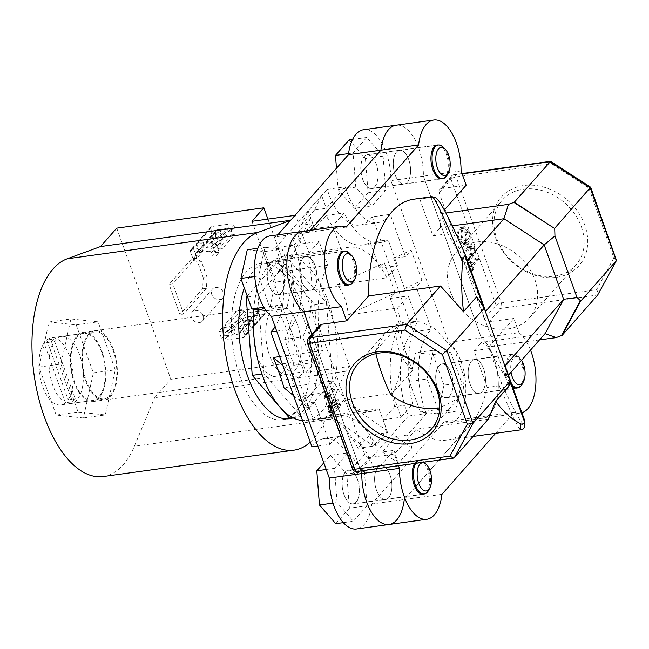 <?xml version="1.0" encoding="UTF-8"?>
<svg xmlns="http://www.w3.org/2000/svg" width="649" height="649" viewBox="0 0 649 649"><rect width="100%" height="100%" fill="white"/><g stroke="black" fill="none" stroke-linecap="round" stroke-linejoin="round"><path stroke-width="0.49" stroke-dasharray="3.25 2.43" d="M98.818 396.937A33.87 16.704 -97.9 0 1 92.726 400.506A33.87 16.704 -97.9 0 1 72.793 375.885A33.87 16.704 -97.9 0 1 77.345 336.961A33.87 16.704 -97.9 0 1 83.445 333.391A33.87 16.704 -97.9 0 1 103.369 358.013A33.87 16.704 -97.9 0 1 98.818 396.937M76.931 399.962A33.87 16.704 -97.9 0 1 70.83 403.532A33.87 16.704 -97.9 0 1 50.906 378.911A33.87 16.704 -97.9 0 1 55.457 339.987A33.87 16.704 -97.9 0 1 61.55 336.417A33.87 16.704 -97.9 0 1 81.474 361.039A33.87 16.704 -97.9 0 1 76.931 399.962M56.187 415.076L39.005 367.074L49.008 321.977L76.193 324.873L93.375 372.875L83.372 417.972L56.187 415.076L78.083 412.05L60.901 364.048L70.895 318.951L98.088 321.847L115.271 369.849L105.268 414.946L78.083 412.05M39.005 367.074L60.901 364.048M49.008 321.977L70.895 318.951M76.193 324.873L98.088 321.847M93.375 372.875L115.271 369.849M83.372 417.972L105.268 414.946M202.65 288.805L206.414 288.286L207.063 277.35L203.291 277.869L202.65 288.805L179.927 314.587L169.105 284.359L172.869 283.84L183.699 314.067L179.927 314.587M206.414 288.286L183.699 314.067M203.291 277.869L197.669 262.147L201.433 261.628L207.063 277.35M201.433 261.628L195.592 258.059L191.82 258.578L169.105 284.359M191.82 258.578L197.669 262.147M195.592 258.059L172.869 283.84M215.436 287.475A6.831 5.468 41.4 0 1 222.575 290.947A6.831 5.468 41.4 0 1 222.721 298.037A6.831 5.468 41.4 0 1 219.76 299.562A6.831 5.468 41.4 0 1 212.621 296.09A6.831 5.468 41.4 0 1 212.474 289.008A6.831 5.468 41.4 0 1 215.436 287.475M195.146 310.49A6.831 5.468 41.4 0 1 202.293 313.962A6.831 5.468 41.4 0 1 202.439 321.052A6.831 5.468 41.4 0 1 199.478 322.585A6.831 5.468 41.4 0 1 192.339 319.113A6.831 5.468 41.4 0 1 192.193 312.023A6.831 5.468 41.4 0 1 195.146 310.49M293.097 417.875A78.854 38.883 82.1 0 0 303.764 410.403A78.854 38.883 82.1 0 0 314.359 319.787A78.854 38.883 82.1 0 0 267.972 262.48A78.854 38.883 82.1 0 0 253.775 270.779A78.854 38.883 82.1 0 0 244.308 287.929M288.959 417.494A78.854 38.883 82.1 0 0 296.406 411.425A78.854 38.883 82.1 0 0 307.001 320.809A78.854 38.883 82.1 0 0 260.614 263.494A78.854 38.883 82.1 0 0 246.417 271.793A78.854 38.883 82.1 0 0 235.822 362.41A78.854 38.883 82.1 0 0 282.21 419.725A78.854 38.883 82.1 0 0 285.836 418.856M310.279 442.147A110.63 54.548 82.1 0 0 313.84 438.537A110.63 54.548 82.1 0 0 325.044 419.887L345.317 371.358L154.632 397.715L170.857 379.3L317.994 358.962L306.093 372.461L349.641 366.442L345.317 371.358M103.232 476.536A110.63 54.548 82.1 0 0 123.156 464.895A110.63 54.548 82.1 0 0 134.359 446.244L154.632 397.715M99.167 397.902A34.965 17.239 -97.9 0 1 92.872 401.585A34.965 17.239 -97.9 0 1 72.307 376.169A34.965 17.239 -97.9 0 1 77.004 335.995A34.965 17.239 -97.9 0 1 83.299 332.312A34.965 17.239 -97.9 0 1 103.864 357.729A34.965 17.239 -97.9 0 1 99.167 397.902M282.493 372.567A34.965 17.239 -97.9 0 1 276.198 376.242A34.965 17.239 -97.9 0 1 255.633 350.833A34.965 17.239 -97.9 0 1 260.33 310.652A34.965 17.239 -97.9 0 1 266.625 306.969A34.965 17.239 -97.9 0 1 287.191 332.385A34.965 17.239 -97.9 0 1 282.493 372.567M290.46 220.473L295.522 215.29L349.641 366.442M116.739 228.148L170.857 379.3M267.915 219.111L317.994 358.962M291.19 220.206L290.63 220.279M294.954 215.371L295.522 215.29M251.966 221.309L306.093 372.461M443.429 147.339A16.939 8.348 -97.9 0 1 447.364 154.194A16.939 8.348 -97.9 0 1 447.25 174.979M362.734 179.262A16.939 8.348 82.1 0 0 371.755 188.429A16.939 8.348 82.1 0 0 376.144 164.043A16.939 8.348 82.1 0 0 367.123 154.876A16.939 8.348 82.1 0 0 362.734 179.262M355.774 187.155L353.137 152.953L366.799 137.45L383.105 156.149L385.741 190.352L372.08 205.855L355.774 187.155L338.121 189.597L336.474 168.253M348.57 153.586L353.137 152.953M352.585 139.413L366.799 137.45M349.146 139.884L365.444 158.583L383.105 156.149M365.444 158.583L368.088 192.794L385.741 190.352M368.088 192.794L354.427 208.297L372.08 205.855M354.427 208.297L338.121 189.597M349.852 253.54A16.939 8.348 -97.9 0 1 353.681 281.179M281.236 292.845A16.939 8.348 82.1 0 0 283.508 273.383A16.939 8.348 82.1 0 0 273.545 261.076A16.939 8.348 82.1 0 0 270.495 262.853A16.939 8.348 82.1 0 0 268.224 282.315A16.939 8.348 82.1 0 0 278.186 294.63A16.939 8.348 82.1 0 0 281.236 292.845M286.801 308.397L269.497 306.547L258.562 276.003L264.93 247.31L282.226 249.151L293.161 279.695L286.801 308.397L269.148 310.839L266.017 310.498M263.94 307.318L269.497 306.547M254.708 276.539L258.562 276.003M257.84 248.283L264.93 247.31M247.269 249.743L264.573 251.593L282.226 249.151M264.573 251.593L275.509 282.137L293.161 279.695M275.509 282.137L269.148 310.839M415.774 463.337A16.939 8.348 -97.9 0 1 419.66 460.425A16.939 8.348 -97.9 0 1 424.195 462.177M424.754 462.729A16.939 8.348 -97.9 0 1 428.689 469.592A16.939 8.348 -97.9 0 1 428.575 490.376M357.477 479.433A16.939 8.348 82.1 0 0 348.448 470.265A16.939 8.348 82.1 0 0 344.059 494.66A16.939 8.348 82.1 0 0 353.088 503.819A16.939 8.348 82.1 0 0 357.477 479.433M364.43 471.539L367.066 505.741L353.405 521.252L337.107 502.553L334.462 468.343L348.132 452.84L364.43 471.539L346.777 473.981L349.413 508.183L367.066 505.741M343.297 522.648L353.405 521.252M349.413 508.183L335.752 523.686M333.01 503.113L337.107 502.553M326.22 469.487L334.462 468.343M323.835 462.81L330.471 455.282L348.132 452.84M330.471 455.282L346.777 473.981M521.577 360.26A14.205 7.001 82.1 0 0 520.238 358.54A14.205 7.001 82.1 0 0 513.408 358.102A14.205 7.001 82.1 0 0 511.055 372.202M511.647 384.103A16.939 8.348 -97.9 0 1 510.187 356.009A16.939 8.348 -97.9 0 1 513.237 354.224A16.939 8.348 -97.9 0 1 518.332 356.536A16.939 8.348 -97.9 0 1 522.153 384.176M438.975 365.849A16.939 8.348 82.1 0 0 436.696 385.311A16.939 8.348 82.1 0 0 446.658 397.626A16.939 8.348 82.1 0 0 449.708 395.841A16.939 8.348 82.1 0 0 451.988 376.379A16.939 8.348 82.1 0 0 442.026 364.073A16.939 8.348 82.1 0 0 438.975 365.849M433.41 350.306L450.706 352.147L461.642 382.691L455.282 411.393L437.978 409.543L427.042 379L433.41 350.306L415.749 352.74L433.053 354.589L450.706 352.147M433.053 354.589L443.989 385.133L461.642 382.691M443.989 385.133L437.621 413.827L455.282 411.393M437.621 413.827L420.325 411.985L437.978 409.543M420.325 411.985L409.389 381.442L427.042 379M409.389 381.442L415.749 352.74M215.379 237.712A4.575 1.558 -19.7 0 0 219.751 236.179A4.575 1.558 -19.7 0 0 221.496 234.111A4.575 1.558 -19.7 0 0 219.005 233.599A4.575 1.558 -19.7 0 0 214.632 235.125A4.575 1.558 -19.7 0 0 212.88 237.193A4.575 1.558 -19.7 0 0 215.379 237.712M217.618 229.73A4.575 1.558 160.3 0 1 220.108 230.241A4.575 1.558 160.3 0 1 218.364 232.31A4.575 1.558 160.3 0 1 213.992 233.843A4.575 1.558 160.3 0 1 211.493 233.324A4.575 1.558 160.3 0 1 213.245 231.255A4.575 1.558 160.3 0 1 217.618 229.73M215.444 237.145L202.95 251.325L199.178 251.844L211.679 237.664L215.444 237.145L215.784 231.677L212.004 232.196L210.698 228.57A2.052 1.639 41.4 0 1 210.933 226.972A2.052 1.639 41.4 0 1 211.817 226.509L231.474 223.791A2.052 1.639 41.4 0 1 233.891 225.365L235.189 228.992L231.409 229.519L231.101 234.979L218.599 249.159L217.391 245.776A2.052 1.639 -138.6 0 0 214.973 244.211L213.448 244.422A8.194 2.791 -19.7 0 0 212.791 246.206A8.194 2.791 -19.7 0 0 212.961 246.498L214.649 248.892L215.857 252.274L212.434 256.16L211.225 252.777L214.649 248.892M211.817 226.509L197.702 242.531A2.052 1.639 -138.6 0 0 196.809 242.994A2.052 1.639 -138.6 0 0 196.582 244.592L199.178 251.844M212.004 232.196L211.679 237.664M233.891 225.365L219.776 241.387L222.372 248.64L218.599 249.159M231.101 234.979L234.865 234.459L222.372 248.64M234.865 234.459L235.189 228.992M195.933 255.528L193.013 258.846L190.417 251.593L193.337 248.275L195.933 255.528A8.194 2.791 -19.7 0 0 200.2 254.44L198.992 251.058L199.478 249.167L200.833 248.169A8.194 2.791 -19.7 0 0 204.386 245.671L202.853 245.882A2.052 1.639 -138.6 0 0 201.961 246.344A2.052 1.639 -138.6 0 0 201.734 247.942L202.95 251.325M231.409 229.519A2.052 1.639 -138.6 0 0 229.097 228.188L216.969 229.86A2.052 1.639 -138.6 0 0 216.085 230.322A2.052 1.639 -138.6 0 0 215.784 231.677M219.776 241.387A2.052 1.639 -138.6 0 0 217.358 239.814L231.474 223.791M200.2 254.44L196.785 258.326L193.013 258.846M197.702 242.531L202.999 241.801A8.194 2.791 160.3 0 1 194.554 246.101L191.536 249.532L211.193 246.815L214.219 243.383A8.194 2.791 160.3 0 1 211.404 242.337A8.194 2.791 160.3 0 1 212.061 240.552L217.358 239.814M214.219 243.383L216.523 245.071L219.127 252.323L216.206 255.641L212.434 256.16M216.523 245.071L213.602 248.389L216.206 255.641M215.857 252.274A8.194 2.791 -19.7 0 0 219.127 252.323M212.961 246.498L208.808 251.204L196.688 252.883L200.833 248.169M198.992 251.058L195.568 254.935L196.785 258.326M213.602 248.389A2.052 1.639 -138.6 0 0 211.193 246.815M191.536 249.532A2.052 1.639 -138.6 0 0 190.644 249.995A2.052 1.639 -138.6 0 0 190.417 251.593M195.568 254.935A2.052 1.639 41.4 0 1 195.795 253.337A2.052 1.639 41.4 0 1 196.688 252.883M208.808 251.204A2.052 1.639 41.4 0 1 211.225 252.777M193.337 248.275L193.589 246.652L194.554 246.101M202.999 241.801L204.386 245.671M212.061 240.552L213.448 244.422M250.092 320.419A4.575 1.558 160.3 0 1 252.583 320.931A4.575 1.558 160.3 0 1 250.839 322.999A4.575 1.558 160.3 0 1 246.466 324.532A4.575 1.558 160.3 0 1 243.967 324.013A4.575 1.558 160.3 0 1 245.72 321.945A4.575 1.558 160.3 0 1 250.092 320.419M248.705 316.55A4.575 1.558 160.3 0 1 251.195 317.061A4.575 1.558 160.3 0 1 249.451 319.13A4.575 1.558 160.3 0 1 245.079 320.663A4.575 1.558 160.3 0 1 242.58 320.144A4.575 1.558 160.3 0 1 244.332 318.075A4.575 1.558 160.3 0 1 248.705 316.55M237.656 310.222L241.42 309.703L244.357 311.479L240.576 312.007L237.656 310.222L225.162 324.403L228.927 323.883L230.135 327.266A2.052 1.639 -138.6 0 0 232.553 328.832L234.086 328.621A8.194 2.791 160.3 0 1 230.533 331.128L227.393 330.382L226.185 326.999L222.761 330.876L218.997 331.396L221.593 338.656L224.513 335.338L221.917 328.086L218.997 331.396M241.42 309.703L228.927 323.883M225.162 324.403L227.758 331.655A2.052 1.639 -138.6 0 0 230.176 333.229L235.465 332.491A8.194 2.791 160.3 0 1 227.028 336.79L224.513 335.338M240.576 312.007L241.874 315.633A2.052 1.639 -138.6 0 0 244.292 317.207L263.948 314.489A2.052 1.639 -138.6 0 0 264.833 314.027A2.052 1.639 -138.6 0 0 265.06 312.429L263.762 308.802L259.981 309.322A2.052 1.639 41.4 0 1 259.681 310.676A2.052 1.639 41.4 0 1 258.797 311.139L246.669 312.81A2.052 1.639 41.4 0 1 244.357 311.479M259.981 309.322L257.077 307.537L260.841 307.018L248.348 321.198L250.944 328.451A2.052 1.639 -138.6 0 1 250.717 330.049A2.052 1.639 -138.6 0 1 249.833 330.511L263.948 314.489M260.841 307.018L263.762 308.802M257.077 307.537L244.584 321.717L248.348 321.198M227.028 336.79L224.002 340.222L243.659 337.504L247.488 333.708L247.699 332.134L245.103 324.881A8.194 2.791 160.3 0 1 241.834 324.833L243.051 328.216L242.661 329.449A8.194 2.791 160.3 0 1 242.491 329.157A8.194 2.791 160.3 0 1 243.148 327.372L244.681 327.161A2.052 1.639 -138.6 0 0 245.565 326.698A2.052 1.639 -138.6 0 0 245.793 325.1L244.584 321.717M226.185 326.999A8.194 2.791 160.3 0 1 221.917 328.086M246.685 334.073A8.194 2.791 160.3 0 1 243.878 333.026A8.194 2.791 160.3 0 1 244.535 331.241L249.833 330.511M245.103 324.881L242.182 328.191L238.418 328.71L239.627 332.101L243.051 328.216M247.699 332.134L244.778 335.452L242.182 328.191M241.834 324.833L238.418 328.71M238.508 334.154A2.052 1.639 -138.6 0 0 239.4 333.7L242.661 329.449L238.508 334.154L226.387 335.833L230.533 331.128M227.393 330.382L223.97 334.259L222.761 330.876M239.4 333.7A2.052 1.639 -138.6 0 0 239.627 332.101M223.97 334.259A2.052 1.639 -138.6 0 0 226.387 335.833M224.002 340.222A2.052 1.639 41.4 0 1 221.593 338.656M244.778 335.452A2.052 1.639 41.4 0 1 244.551 337.05A2.052 1.639 41.4 0 1 243.659 337.504M234.086 328.621L235.465 332.491M243.148 327.372L244.535 331.241M556.582 277.301A51.831 41.504 -138.6 0 0 584.822 225.235A51.831 41.504 -138.6 0 0 523.727 185.525A51.831 41.504 -138.6 0 0 495.487 237.591A51.831 41.504 -138.6 0 0 556.582 277.301M523.508 189.167A49.105 39.321 41.4 0 1 574.844 214.129A49.105 39.321 41.4 0 1 575.914 265.1A49.105 39.321 41.4 0 1 554.635 276.109A49.105 39.321 41.4 0 1 503.3 251.155A49.105 39.321 41.4 0 1 502.237 200.176A49.105 39.321 41.4 0 1 523.508 189.167M476.991 241.963A49.105 39.321 41.4 0 1 528.327 266.917A49.105 39.321 41.4 0 1 529.397 317.896A49.105 39.321 41.4 0 1 508.118 328.905A49.105 39.321 41.4 0 1 456.782 303.943A49.105 39.321 41.4 0 1 455.72 252.972A49.105 39.321 41.4 0 1 476.991 241.963M407.337 182.28A17.077 8.421 -97.9 0 1 404.262 184.073A17.077 8.421 -97.9 0 1 394.219 171.669A17.077 8.421 -97.9 0 1 396.515 152.044A17.077 8.421 -97.9 0 1 399.589 150.252A17.077 8.421 -97.9 0 1 409.633 162.656A17.077 8.421 -97.9 0 1 407.337 182.28A17.077 8.421 -97.9 0 1 404.262 184.073A17.077 8.421 -97.9 0 1 394.219 171.669A17.077 8.421 -97.9 0 1 396.515 152.044A17.077 8.421 -97.9 0 1 399.589 150.252A17.077 8.421 -97.9 0 1 409.633 162.656A17.077 8.421 -97.9 0 1 407.337 182.28M438.326 145.035A17.077 8.421 -97.9 0 1 447.534 158.494A17.077 8.421 -97.9 0 1 445.003 177.072A17.077 8.421 -97.9 0 1 442.967 178.589M313.767 288.472A17.077 8.421 -97.9 0 1 310.693 290.273A17.077 8.421 -97.9 0 1 300.649 277.861A17.077 8.421 -97.9 0 1 302.937 258.245A17.077 8.421 -97.9 0 1 306.012 256.444A17.077 8.421 -97.9 0 1 316.055 268.856A17.077 8.421 -97.9 0 1 313.767 288.472A17.077 8.421 -97.9 0 1 310.693 290.273A17.077 8.421 -97.9 0 1 300.649 277.861A17.077 8.421 -97.9 0 1 302.937 258.245A17.077 8.421 -97.9 0 1 306.012 256.444A17.077 8.421 -97.9 0 1 316.055 268.856A17.077 8.421 -97.9 0 1 313.767 288.472M344.749 251.228A17.077 8.421 -97.9 0 1 353.956 264.695A17.077 8.421 -97.9 0 1 351.433 283.272A17.077 8.421 -97.9 0 1 349.389 284.781M388.67 497.669A17.077 8.421 -97.9 0 1 385.595 499.47A17.077 8.421 -97.9 0 1 375.552 487.058A17.077 8.421 -97.9 0 1 377.84 467.442A17.077 8.421 -97.9 0 1 380.914 465.641A17.077 8.421 -97.9 0 1 390.958 478.053A17.077 8.421 -97.9 0 1 388.67 497.669A17.077 8.421 -97.9 0 1 385.595 499.47A17.077 8.421 -97.9 0 1 375.552 487.058A17.077 8.421 -97.9 0 1 377.84 467.442A17.077 8.421 -97.9 0 1 380.914 465.641A17.077 8.421 -97.9 0 1 390.958 478.053A17.077 8.421 -97.9 0 1 388.67 497.669M414.589 463.5A17.077 8.421 -97.9 0 1 415.506 462.234A17.077 8.421 -97.9 0 1 418.581 460.433A17.077 8.421 -97.9 0 1 428.624 472.845A17.077 8.421 -97.9 0 1 426.336 492.461A17.077 8.421 -97.9 0 1 424.292 493.978M482.239 391.469A17.077 8.421 -97.9 0 1 479.165 393.27A17.077 8.421 -97.9 0 1 469.122 380.858A17.077 8.421 -97.9 0 1 471.417 361.242A17.077 8.421 -97.9 0 1 474.492 359.441A17.077 8.421 -97.9 0 1 484.535 371.853A17.077 8.421 -97.9 0 1 482.239 391.469A17.077 8.421 -97.9 0 1 479.165 393.27A17.077 8.421 -97.9 0 1 469.122 380.858A17.077 8.421 -97.9 0 1 471.417 361.242A17.077 8.421 -97.9 0 1 474.492 359.441A17.077 8.421 -97.9 0 1 484.535 371.853A17.077 8.421 -97.9 0 1 482.239 391.469M512.507 386.504A17.077 8.421 -97.9 0 1 506.05 371.423A17.077 8.421 -97.9 0 1 509.084 356.033A17.077 8.421 -97.9 0 1 512.158 354.24A17.077 8.421 -97.9 0 1 522.202 366.644A17.077 8.421 -97.9 0 1 519.906 386.269A17.077 8.421 -97.9 0 1 517.87 387.778M390.925 394.957L412.375 370.62A49.105 39.321 41.4 0 1 396.758 327.007L375.309 351.344L384.622 333.659L394.941 325.271L407.264 321.101L420.933 321.945L433.962 327.818L454.787 350.225L464.238 377.548L463.264 389.311L458.308 398.575L439.706 407.84M432.08 196.688L431.715 197.377L419.781 199.032A121.558 59.935 82.1 0 0 413.616 199.235M419.781 199.032L432.948 235.814L440.249 227.531L441.069 213.675L444.297 210.016M495.674 433.321L514.276 412.212A42.339 20.873 82.1 0 0 520.295 413.089A42.339 20.873 82.1 0 0 521.901 412.74M530.509 350.119A42.339 20.873 82.1 0 0 518.981 332.694L481.315 337.894A42.339 20.873 -97.9 0 1 498.294 383.624A42.339 20.873 -97.9 0 1 482.629 418.297A42.339 20.873 -97.9 0 1 476.609 417.421L404.262 499.527A42.339 20.873 -97.9 0 1 389.051 524.497M539.497 339.922L488.786 346.931L513.886 318.448L518.981 332.694M488.786 346.931L481.38 342.404L545.063 333.602M488.226 419.246L416.309 429.184A121.558 59.935 82.1 0 0 446.901 440.063A121.558 59.935 82.1 0 0 487.253 387.477L474.078 350.695L481.38 342.404M416.309 429.184L394.341 454.113L398.502 465.722M302.556 231.417A42.339 20.873 -97.9 0 1 308.575 232.293L310.287 230.346L308.575 232.293L276.085 236.788L277.804 234.841M461.074 170.947L423.408 176.155A42.339 20.873 82.1 0 0 396.133 125.216A42.339 20.873 -97.9 0 1 423.408 176.155L481.315 337.894L448.832 342.388A42.339 20.873 -97.9 0 1 465.812 388.118A42.339 20.873 -97.9 0 1 450.138 422.791A42.339 20.873 -97.9 0 1 444.119 421.915L371.772 504.022A42.339 20.873 -97.9 0 1 356.569 528.984M360.836 470.931L311.942 334.373L360.836 470.931M462.12 173.891L453.237 175.116L441.336 188.624L466.169 185.192M441.336 188.624A4.097 3.277 -138.6 0 0 439.56 189.54A4.097 3.277 -138.6 0 0 439.105 192.737L450.998 179.238L496.12 305.233L484.219 318.74L439.105 192.737M484.219 318.74A4.097 3.277 -138.6 0 0 489.046 321.88L500.947 308.372L597.705 295.003C598.508 293.673 598.127 291.92 596.561 289.738L501.271 302.905L456.158 176.909L551.447 163.735L588.87 188.056C590.574 186.977 591.028 186.928 590.241 187.91M513.886 318.448L489.046 321.88M514.276 412.212L476.609 417.421A42.339 20.873 82.1 0 0 482.629 418.297A42.339 20.873 82.1 0 0 498.294 383.624A42.339 20.873 82.1 0 0 481.315 337.894L423.408 176.155L390.917 180.649L448.832 342.388M441.928 494.327L371.772 504.022M454.365 457.675L357.607 471.052L369.508 457.545L394.341 454.113M369.508 457.545A4.097 3.277 41.4 0 1 364.681 454.405L352.78 467.913L307.667 341.909L319.559 328.402L364.681 454.405M319.559 328.402A4.097 3.277 41.4 0 1 320.022 325.206M346.242 227.085L308.575 232.293M478.427 257.961L472.358 264.849L471.182 261.555L470.493 262.342L473.332 270.292L474.03 269.505L472.845 266.204L478.913 259.324L478.427 257.961L474.898 258.456L468.829 265.336L472.358 264.849M471.864 244.543L466.258 250.522L466.745 251.877L472.237 246.076L468.18 246.807L471.718 246.32C472.683 245.768 473.527 246.45 474.257 248.356L474.289 252.915L469.243 258.854L469.722 260.208L473.811 255.576C475.555 254.01 475.944 251.366 474.979 247.642C474.143 245.33 473.105 244.3 471.864 244.543L468.327 245.03L471.864 244.543M469.243 231.628L464.457 226.696L462.867 227.661C460.839 230.533 460.587 234.508 462.096 239.578L466.891 244.584L468.521 243.586C470.541 240.69 470.785 236.707 469.243 231.628L465.714 232.123L460.928 227.182L459.338 228.148C457.31 231.02 457.05 234.995 458.559 240.065L463.354 245.071L464.992 244.073C467.012 241.185 467.248 237.193 465.714 232.123M474.078 350.695L489.135 348.61L505.847 378.107L504.906 365.995M524.619 420.357C526.574 432.932 516.085 415.904 501.231 382.407C501.742 384.338 501.06 385.482 499.186 385.831L487.253 387.477M489.135 348.61L501.231 382.407M431.715 197.377C433.637 197.199 435.033 198.05 435.901 199.941L448.005 233.737L464.716 263.234L467.312 260.29M435.901 199.941C436.558 193.8 449.935 218.9 465.739 255.909M485.201 310.271L464.716 263.234M499.186 385.831L513.546 418.013L518.291 426.969L520.798 429.849M412.375 370.62L396.758 327.007M333.083 410.785L333.57 412.147L340.336 404.473L339.849 403.118L333.083 410.785L331.744 410.971M336.734 400.108L331.42 406.136L331.907 407.491L338.664 399.816L329.668 395.59L334.989 389.546L334.503 388.191L327.745 395.866L336.734 400.108L333.197 400.603L329.522 404.773M441.069 213.675L445.887 213.01M432.948 235.814L448.005 233.737M452.248 225.876L440.249 227.531M508.443 375.163L505.847 378.107M476.739 296.601L508.865 386.325M485.42 311.577L483.335 306.855M485.379 311.447L485.144 311.893M550.92 161.398L551.447 163.735M588.87 188.056L613.857 257.848L616.55 259.584M375.309 351.344A121.558 59.935 82.1 0 0 375.876 353.648M330.081 406.323L331.42 406.136M330.568 407.677L331.907 407.491M326.512 396.361L327.85 396.174M327.055 397.878L333.197 400.603M326.406 396.052L327.745 395.866M328.378 407.978L335.135 400.311L326.139 396.077L331.461 390.041L330.974 388.678L334.503 388.191M330.974 388.678L325.847 394.503M331.461 390.041L334.989 389.546M326.139 396.077L329.668 395.59M335.038 400.027L338.567 399.533M335.135 400.311L338.664 399.816M332.231 412.326L333.57 412.147M330.041 412.634L336.799 404.96L340.336 404.473M336.799 404.96L336.32 403.605L339.849 403.118M336.32 403.605L331.193 409.422M459.281 239.343C458.016 235.181 458.194 231.904 459.816 229.511L461.082 228.748L465 232.853C466.306 237.023 466.144 240.308 464.506 242.718L463.232 243.497L459.281 239.343L462.81 238.856C461.544 234.695 461.723 231.417 463.354 229.024L464.611 228.253L468.529 232.366C469.844 236.528 469.673 239.822 468.034 242.231L466.761 243.002L462.81 238.856M459.338 228.148L462.867 227.661M458.559 240.065L462.096 239.578M464.992 244.073L468.521 243.586M464.506 242.718L468.034 242.231M459.816 229.511L463.354 229.024M465 232.853L468.529 232.366M462.729 251.009L463.208 252.364L468.18 246.807C469.146 246.255 469.998 246.936 470.728 248.843L470.752 253.402L465.706 259.34L466.193 260.703L470.282 256.063C472.018 254.497 472.407 251.853 471.45 248.137C470.614 245.825 469.576 244.787 468.327 245.03L462.729 251.009L466.258 250.522M471.45 248.137L474.979 247.642M466.193 260.703L469.722 260.208M465.706 259.34L469.243 258.854M470.752 253.402L474.289 252.915M470.728 248.843L474.257 248.356M463.208 252.364L466.745 251.877M468.829 265.336L467.653 262.042L471.182 261.555M467.653 262.042L466.956 262.829L469.803 270.779L470.493 269.992L469.316 266.698L475.384 259.811L478.913 259.324M475.384 259.811L474.898 258.456M469.316 266.698L472.845 266.204M470.493 269.992L474.03 269.505M469.803 270.779L473.332 270.292M466.956 262.829L470.493 262.342M449.757 395.963A17.077 8.421 -97.9 0 1 446.682 397.756A17.077 8.421 -97.9 0 1 436.639 385.352A17.077 8.421 -97.9 0 1 438.927 365.728A17.077 8.421 -97.9 0 1 442.001 363.935A17.077 8.421 -97.9 0 1 452.045 376.339A17.077 8.421 -97.9 0 1 449.757 395.963M356.179 502.164A17.077 8.421 -97.9 0 1 353.105 503.957A17.077 8.421 -97.9 0 1 343.061 491.553A17.077 8.421 -97.9 0 1 345.357 471.928A17.077 8.421 -97.9 0 1 348.432 470.136A17.077 8.421 -97.9 0 1 358.475 482.54A17.077 8.421 -97.9 0 1 356.179 502.164M281.277 292.967A17.077 8.421 -97.9 0 1 278.202 294.76A17.077 8.421 -97.9 0 1 268.159 282.356A17.077 8.421 -97.9 0 1 270.455 262.731A17.077 8.421 -97.9 0 1 273.529 260.939A17.077 8.421 -97.9 0 1 283.572 273.351A17.077 8.421 -97.9 0 1 281.277 292.967M374.854 186.766A17.077 8.421 -97.9 0 1 371.78 188.567A17.077 8.421 -97.9 0 1 361.736 176.155A17.077 8.421 -97.9 0 1 364.032 156.539A17.077 8.421 -97.9 0 1 367.099 154.738A17.077 8.421 -97.9 0 1 377.142 167.15A17.077 8.421 -97.9 0 1 374.854 186.766M311.958 446.845A59.002 29.091 -97.9 0 1 324.24 438.562A59.002 29.091 -97.9 0 1 356.982 474.37L408.383 416.033A59.002 29.091 -97.9 0 1 413.372 331.744L372.234 216.831L390.244 214.34A59.002 29.091 -97.9 0 1 388.589 216.417A59.002 29.091 -97.9 0 1 377.961 222.623A59.002 29.091 -97.9 0 1 345.211 186.815L326.277 208.313L314.587 209.927L321.661 195.43L326.277 208.313M372.234 216.831A59.002 29.091 -97.9 0 1 370.579 218.908A59.002 29.091 -97.9 0 1 359.952 225.114A59.002 29.091 -97.9 0 1 327.201 189.305L275.801 247.642L293.81 245.152A59.002 29.091 -97.9 0 1 290.574 327.648A59.002 29.091 -97.9 0 1 288.821 329.441L303.983 371.78L292.293 373.402L298.224 378.318L303.983 371.78M275.801 247.642A59.002 29.091 -97.9 0 1 275.119 326.755M88.881 335.363A33.87 16.704 -97.9 0 1 94.981 331.801A33.87 16.704 -97.9 0 1 114.905 356.423A33.87 16.704 -97.9 0 1 110.354 395.346A33.87 16.704 -97.9 0 1 104.254 398.908A33.87 16.704 -97.9 0 1 84.329 374.286A33.87 16.704 -97.9 0 1 88.881 335.363M75.162 398.697A33.87 16.704 -97.9 0 1 73.864 400.384A33.87 16.704 -97.9 0 1 72.461 401.772L65.395 402.745A33.87 16.704 -97.9 0 1 60.706 404.927A33.87 16.704 -97.9 0 1 41.195 381.937A33.87 16.704 -97.9 0 1 44.035 343.07L51.093 342.096A33.87 16.704 -97.9 0 1 52.391 340.409A33.87 16.704 -97.9 0 1 53.802 339.029L46.736 340.003A33.87 16.704 -97.9 0 1 51.433 337.821A33.87 16.704 -97.9 0 1 70.936 360.812A33.87 16.704 -97.9 0 1 68.104 399.679L75.162 398.697L53.802 339.029M113.47 349.641A34.965 17.239 -97.9 0 1 104.408 399.987A34.965 17.239 -97.9 0 1 85.773 381.068A34.965 17.239 -97.9 0 1 94.835 330.714A34.965 17.239 -97.9 0 1 113.47 349.641M297.323 324.224A34.965 17.239 -97.9 0 1 288.261 374.578A34.965 17.239 -97.9 0 1 269.627 355.652A34.965 17.239 -97.9 0 1 278.689 305.306A34.965 17.239 -97.9 0 1 297.323 324.224M253.743 309.192A82.837 40.846 -97.9 0 1 268.986 264.97A82.837 40.846 -97.9 0 1 283.905 256.258A82.837 40.846 -97.9 0 1 332.629 316.461A82.837 40.846 -97.9 0 1 321.506 411.653A82.837 40.846 -97.9 0 1 306.588 420.374A82.837 40.846 -97.9 0 1 302.531 420.52M279.646 356.601L322.594 350.663A82.837 40.846 -97.9 0 1 327.648 265.254L278.194 272.093L285.82 262.65L291.717 256.744L341.171 249.914A82.837 40.846 -97.9 0 1 348.764 247.293A82.837 40.846 -97.9 0 1 386.796 277.804L337.342 284.635C343.792 293.389 347.402 303.464 348.164 314.87L397.618 308.032A82.837 40.846 -97.9 0 1 392.564 393.44L343.11 400.279L338.34 409.324L329.587 415.62L379.04 408.789A82.837 40.846 -97.9 0 1 371.447 411.409A82.837 40.846 -97.9 0 1 333.416 380.898L283.962 387.729M394.641 406.639A79.081 38.997 -97.9 0 1 399.516 324.257L390.268 298.426L395.103 292.934L384.281 262.707L379.438 268.199L370.19 242.361A79.081 38.997 -97.9 0 1 362.702 245.006A79.081 38.997 -97.9 0 1 326.187 215.46L314.627 228.578L310.757 217.764L297.234 233.113L301.112 243.919L289.551 257.036A79.081 38.997 -97.9 0 1 284.676 339.419L293.924 365.249L289.089 370.741L299.911 400.968L304.746 395.476L314.002 421.315A79.081 38.997 -97.9 0 1 321.49 418.67A79.081 38.997 -97.9 0 1 358.005 448.216L369.557 435.098L373.435 445.912L386.95 430.563L383.08 419.757L394.641 406.639L412.65 404.149L401.09 417.266L392.564 393.44M412.65 404.149A79.081 38.997 -97.9 0 1 417.526 321.774L408.278 295.936L397.618 308.032M383.08 419.757L401.09 417.266M369.557 435.098L387.567 432.607L379.04 408.789M387.567 432.607L376.014 445.725A79.081 38.997 -97.9 0 0 339.5 416.179A79.081 38.997 -97.9 0 0 332.004 418.824L322.756 392.986L333.416 380.898M304.746 395.476L322.756 392.986M314.002 421.315L332.004 418.824M293.924 365.249L311.934 362.759L322.594 350.663M311.934 362.759L302.685 336.928A79.081 38.997 -97.9 0 0 307.561 254.546L319.113 241.436L327.648 265.254M301.112 243.919L319.113 241.436M289.551 257.036L307.561 254.546M390.268 298.426L408.278 295.936M348.164 314.87L395.103 292.934M379.438 268.199L397.448 265.709L386.796 277.804M337.342 284.635L384.281 262.707M397.448 265.709L388.199 239.87A79.081 38.997 -97.9 0 1 380.712 242.515A79.081 38.997 -97.9 0 1 344.197 212.969L332.637 226.087L341.171 249.914M46.736 340.003L68.104 399.679M264.021 373.751L257.986 295.571L289.211 260.135L326.479 302.872L332.507 381.052L301.282 416.496L264.021 373.751L261.912 374.043M281.317 408.724L278.64 405.649M292.715 417.68L301.282 416.496M247.561 297.015L257.986 295.571M247.22 296.066L277.439 261.758L289.211 260.135M277.439 261.758L314.708 304.503L326.479 302.872M314.708 304.503L320.736 382.683L332.507 381.052M320.736 382.683L289.511 418.118M65.395 402.745L44.035 343.07M72.461 401.772L51.093 342.096M370.19 242.361L388.199 239.87M393.708 258.302L411.158 250.149L405.398 256.679L393.708 258.302L404.538 288.529L416.228 286.915L431.382 329.254L413.372 331.744M405.398 256.679L390.244 214.34M408.383 416.033L426.393 413.543A59.002 29.091 -97.9 0 1 431.382 329.254M426.393 413.543L407.458 435.041L395.768 436.655L382.245 452.004L393.935 450.39L374.992 471.88L356.982 474.37M317.823 446.033L329.968 444.354A59.002 29.091 -97.9 0 1 342.25 436.071A59.002 29.091 -97.9 0 1 374.992 471.88M329.968 444.354L314.806 402.015L303.115 403.629L292.293 373.402M276.685 331.12L288.821 329.441M327.201 189.305L345.211 186.815M314.587 209.927L301.063 225.276L312.753 223.662L293.81 245.152M284.676 339.419L302.685 336.928M358.005 448.216L376.014 445.725M399.516 324.257L417.526 321.774M326.187 215.46L344.197 212.969M314.627 228.578L332.637 226.087M444.119 421.915L476.609 417.421L404.262 499.527M363.643 129.711A42.339 20.873 -97.9 0 1 390.917 180.649M270.065 235.912A42.339 20.873 -97.9 0 1 276.085 236.788M404.538 288.529L421.988 280.376L416.228 286.915M411.158 250.149L421.988 280.376M395.768 436.655L412.066 447.915L398.543 463.264L393.935 450.39M412.066 447.915L407.458 435.041M301.063 225.276L308.145 210.779L321.661 195.43M308.145 210.779L312.753 223.662M303.115 403.629L309.046 408.554L298.224 378.318M309.046 408.554L314.806 402.015M382.245 452.004L398.543 463.264M278.194 272.093L297.234 233.113M291.717 256.744L310.757 217.764M293.681 395.793L299.911 400.968M282.859 365.565L289.089 370.741M343.11 400.279L386.95 430.563M329.587 415.62L373.435 445.912M325.044 419.887L134.359 446.244M196.582 244.592L210.698 228.57M217.391 245.776L231.401 229.876M215.744 232.042L201.734 247.942M229.097 228.188L214.973 244.211M202.853 245.882L216.969 229.86M227.758 331.655L241.874 315.633M265.06 312.429L250.944 328.451M245.793 325.1L259.803 309.2M244.146 311.366L230.135 327.266M258.797 311.139L244.681 327.161M232.553 328.832L246.669 312.81M244.292 317.207L230.176 333.229M613.857 257.848L596.561 289.738M510.122 381.644L504.63 366.312M352.456 468.805A4.097 1.395 -19.7 0 1 352.78 467.913A4.097 3.277 -138.6 0 0 357.607 471.052A4.097 2.02 -97.9 0 1 356.869 471.482M308.121 338.713A4.097 3.277 41.4 0 0 307.667 341.909A4.097 1.395 -19.7 0 0 307.334 342.802M453.237 175.116A4.097 2.02 -97.9 0 1 453.967 174.686A4.097 2.02 -97.9 0 1 456.158 176.909A4.097 1.395 160.3 0 0 450.998 179.238A4.097 3.277 41.4 0 1 451.461 176.041A4.097 3.277 41.4 0 1 453.237 175.116M501.271 302.905A4.097 2.02 -97.9 0 1 500.947 308.372A4.097 3.277 -138.6 0 1 496.12 305.233A4.097 1.395 160.3 0 1 501.271 302.905M466.809 246.377L470.338 245.89M470.282 256.063L473.811 255.576M469.762 254.749L473.291 254.254M467.264 247.772L470.793 247.285M70.83 403.532L92.726 400.506M61.55 336.417L83.445 333.391M202.439 321.052L222.721 298.037M282.21 419.725L289.568 418.702M276.198 376.242L92.872 401.585M266.625 306.969L83.299 332.312M260.614 263.494L267.972 262.48M192.193 312.023L212.474 289.008M440.858 178.881L371.755 188.429M436.225 145.327L367.123 154.876M342.648 251.52L273.545 261.076M347.288 285.073L278.186 294.63M419.66 460.425L348.448 470.265M422.191 494.27L353.088 503.819M515.76 388.07L446.658 397.626M513.237 354.224L442.026 364.073M520.238 358.54L518.332 356.536M220.108 230.241L221.496 234.111M201.961 246.344L216.085 230.322M210.933 226.972L196.809 242.994M195.795 253.337L199.478 249.167M193.589 246.652L190.644 249.995M211.493 233.324L212.88 237.193M211.404 242.337L212.791 246.206M251.195 317.061L252.583 320.931M245.565 326.698L259.681 310.676M264.833 314.027L250.717 330.049M247.488 333.708L244.551 337.05M242.58 320.144L243.967 324.013M242.491 329.157L243.878 333.026M529.397 317.896L575.914 265.1M441.928 178.864L371.78 188.567M348.359 285.065L278.202 294.76M423.262 494.262L353.105 503.957M516.831 388.061L446.682 397.756M458.308 398.575L431.496 429.005M473.064 436.452L446.901 440.063M384.622 333.659L357.81 364.081M512.158 354.24L442.001 363.935M418.581 460.433L348.432 470.136M343.678 251.244L273.529 260.939M437.256 145.043L367.099 154.738M455.72 252.972L502.237 200.176M462.015 173.575L453.967 174.686A4.097 4.097 0 0 0 451.461 176.041L439.56 189.54M464.457 226.696L460.928 227.182M466.891 244.584L463.354 245.071M466.761 243.002L463.232 243.497M464.611 228.253L461.082 228.748M520.295 413.089L450.138 422.791M94.981 331.801L51.433 337.821M104.408 399.987L288.261 374.578M283.905 256.258L348.764 247.293M306.588 420.374L371.447 411.409M94.835 330.714L278.689 305.306M104.254 398.908L60.706 404.927M324.24 438.562L342.25 436.071M321.49 418.67L339.5 416.179M362.702 245.006L380.712 242.515M359.952 225.114L377.961 222.623"/><path stroke-width="0.97" d="M244.308 287.929A78.854 38.883 82.1 0 0 247.066 374.684A78.854 38.883 82.1 0 0 289.568 418.702A78.854 38.883 82.1 0 0 293.097 417.875M285.836 418.856A78.854 38.883 82.1 0 0 288.959 417.494M290.46 220.473L257.929 232.431A110.63 54.548 82.1 0 0 243.7 242.645A110.63 54.548 82.1 0 0 228.837 369.776A110.63 54.548 82.1 0 0 293.916 450.179A110.63 54.548 82.1 0 0 310.279 442.147M257.929 232.431L67.245 258.789A110.63 54.548 82.1 0 0 53.015 269.002A110.63 54.548 82.1 0 0 38.153 396.133A110.63 54.548 82.1 0 0 103.232 476.536L293.916 450.179M67.245 258.789L100.506 246.563L116.739 228.148L263.867 207.81L267.915 219.111M263.867 207.81L251.966 221.309L294.954 215.371M290.63 220.279L100.506 246.563M437.385 167.864A14.205 7.001 82.1 0 0 448.54 172.529A14.205 7.001 82.1 0 0 448.629 155.095A14.205 7.001 82.1 0 0 445.336 149.343A14.205 7.001 82.1 0 0 437.11 151.193A14.205 7.001 82.1 0 0 437.385 167.864M448.54 172.529L447.25 174.979A16.939 8.348 -97.9 0 1 442.975 178.589A16.939 8.348 -97.9 0 1 433.946 169.421A16.939 8.348 -97.9 0 1 438.335 145.035A16.939 8.348 -97.9 0 1 443.429 147.339L445.336 149.343M336.474 168.253L335.484 155.395L348.57 153.586M335.484 155.395L349.146 139.884L352.585 139.413M353.932 280.254A14.205 7.001 82.1 0 0 354.971 278.729A14.205 7.001 82.1 0 0 351.758 255.544A14.205 7.001 82.1 0 0 344.927 255.106A14.205 7.001 82.1 0 0 343.808 274.065A14.205 7.001 82.1 0 0 353.932 280.254M354.971 278.729L353.681 281.179A16.939 8.348 -97.9 0 1 352.448 283.005A16.939 8.348 -97.9 0 1 349.397 284.781A16.939 8.348 -97.9 0 1 339.435 272.475A16.939 8.348 -97.9 0 1 341.707 253.013A16.939 8.348 -97.9 0 1 344.757 251.228A16.939 8.348 -97.9 0 1 349.852 253.54L351.758 255.544M266.017 310.498L251.844 308.989L263.94 307.318M251.844 308.989L240.909 278.445L254.708 276.539M240.909 278.445L247.269 249.743L257.84 248.283M429.963 470.493A14.205 7.001 82.1 0 0 426.661 464.741A14.205 7.001 82.1 0 0 418.443 466.582A14.205 7.001 82.1 0 0 418.71 483.262A14.205 7.001 82.1 0 0 429.865 487.926A14.205 7.001 82.1 0 0 429.963 470.493M429.865 487.926L428.575 490.376A16.939 8.348 -97.9 0 1 424.3 493.978A16.939 8.348 -97.9 0 1 415.271 484.811A16.939 8.348 -97.9 0 1 415.774 463.337M424.195 462.177A16.939 8.348 -97.9 0 1 424.754 462.729L426.661 464.741M333.01 503.113L319.446 504.995L335.752 523.686L343.297 522.648M319.446 504.995L316.809 470.785L326.22 469.487M316.809 470.785L323.835 462.81M511.055 372.202A14.205 7.001 82.1 0 0 522.413 383.251A14.205 7.001 82.1 0 0 523.443 381.726A14.205 7.001 82.1 0 0 521.577 360.26M523.443 381.726L522.153 384.176A16.939 8.348 -97.9 0 1 520.928 386.001A16.939 8.348 -97.9 0 1 517.878 387.778A16.939 8.348 -97.9 0 1 511.647 384.103M426.174 124.47A42.339 20.873 82.1 0 0 418.589 144.978L380.922 150.187A42.339 20.873 -97.9 0 1 388.508 129.678A42.339 20.873 -97.9 0 1 396.133 125.216A42.339 20.873 82.1 0 0 388.508 129.678A42.339 20.873 82.1 0 0 380.922 150.187L348.44 154.673A42.339 20.873 -97.9 0 1 356.017 134.165A42.339 20.873 -97.9 0 1 363.643 129.711L433.8 120.016A42.339 20.873 82.1 0 0 426.174 124.47M418.589 144.978L346.242 227.085A42.339 20.873 82.1 0 0 340.222 226.209A42.339 20.873 82.1 0 0 332.596 230.671A42.339 20.873 82.1 0 0 325.117 269.286A42.339 20.873 82.1 0 0 341.528 306.612L303.87 311.82A42.339 20.873 -97.9 0 1 287.45 274.495A42.339 20.873 -97.9 0 1 294.93 235.871A42.339 20.873 -97.9 0 1 302.556 231.417A42.339 20.873 82.1 0 0 294.93 235.871A42.339 20.873 82.1 0 0 287.45 274.495A42.339 20.873 82.1 0 0 303.87 311.82L271.379 316.306A42.339 20.873 -97.9 0 1 254.968 278.989A42.339 20.873 -97.9 0 1 262.439 240.365A42.339 20.873 -97.9 0 1 270.065 235.912L302.556 231.417A42.339 20.873 82.1 0 1 308.575 232.293M377.142 351.88A51.831 41.504 41.4 0 1 438.245 391.598A51.831 41.504 41.4 0 1 410.006 443.656A51.831 41.504 41.4 0 1 348.902 403.946A51.831 41.504 41.4 0 1 377.142 351.88M410.217 440.014A49.105 39.321 -138.6 0 0 431.496 429.005A49.105 39.321 -138.6 0 0 430.425 378.034A49.105 39.321 -138.6 0 0 379.089 353.072A49.105 39.321 -138.6 0 0 357.81 364.081A49.105 39.321 -138.6 0 0 358.881 415.052A49.105 39.321 -138.6 0 0 410.217 440.014M440.858 178.881L442.975 178.589A17.077 8.421 -97.9 0 1 441.928 178.864A17.077 8.421 -97.9 0 1 431.885 166.46A17.077 8.421 -97.9 0 1 434.181 146.836A17.077 8.421 -97.9 0 1 437.256 145.043A17.077 8.421 -97.9 0 1 438.326 145.035L436.225 145.327M347.288 285.073L349.397 284.781A17.077 8.421 -97.9 0 1 348.359 285.065A17.077 8.421 -97.9 0 1 338.316 272.661A17.077 8.421 -97.9 0 1 340.603 253.037A17.077 8.421 -97.9 0 1 343.678 251.244A17.077 8.421 -97.9 0 1 344.749 251.228L342.648 251.52M422.191 494.27L424.3 493.978A17.077 8.421 -97.9 0 1 423.262 494.262A17.077 8.421 -97.9 0 1 413.527 483.026A17.077 8.421 -97.9 0 1 414.589 463.5M515.76 388.07L517.878 387.778A17.077 8.421 -97.9 0 1 516.831 388.061A17.077 8.421 -97.9 0 1 512.507 386.504M439.706 407.84L438.391 408.043C421.647 410.087 405.82 405.722 390.925 394.957A121.558 59.935 82.1 0 1 375.876 353.648M520.376 423.61C522.104 424.689 523.556 424.308 524.733 422.467L524.846 421.193C524.952 430.798 522.267 428.924 520.798 429.849L520.376 423.61A121.558 59.935 -97.9 0 1 495.666 401.301L488.226 419.246L454.365 457.675L453.513 458.121L449.976 456.093L467.272 424.203L472.967 423.375L510.284 381.02L484.227 308.226L476.739 296.601L463.54 311.585A121.558 59.935 -97.9 0 1 462.615 262.293C451.972 236.131 443.738 217.245 437.905 205.644C434.035 198.034 431.966 195.284 431.715 197.377M483.335 306.855L465.033 255.738L465.739 255.909L485.274 310.465L465.731 255.86C457.553 236.926 450.86 222.502 445.652 212.564C442.326 206.147 439.592 201.693 437.442 199.202L435.917 197.775L432.08 196.688L413.616 199.235A121.558 59.935 82.1 0 0 391.72 212.028A121.558 59.935 82.1 0 0 368.6 295.928L440.517 285.99L463.54 311.585M444.297 210.016L466.169 185.192L461.074 170.947A42.339 20.873 82.1 0 0 433.8 120.016M368.6 295.928L346.631 320.857L341.528 306.612M521.901 412.74A42.339 20.873 82.1 0 0 530.509 350.119M495.674 433.321L441.928 494.327A42.339 20.873 82.1 0 1 426.718 519.289A42.339 20.873 82.1 0 1 399.443 468.351L398.502 465.722M310.287 230.346L380.922 150.187L310.287 230.346M426.718 519.289L389.051 524.497A42.339 20.873 -97.9 0 1 361.777 473.559L360.836 470.931L361.777 473.559A42.339 20.873 82.1 0 0 389.051 524.497A42.339 20.873 82.1 0 0 404.262 499.527M311.942 334.373L303.87 311.82L311.942 334.373M399.443 468.351L329.294 478.053L271.379 316.306M467.272 424.203L442.285 354.419L404.862 330.09L309.573 343.264A4.097 2.02 -97.9 0 1 309.898 337.796A4.097 3.277 41.4 0 0 308.121 338.713L320.022 325.206A4.097 3.277 41.4 0 1 321.799 324.289L309.898 337.796L406.647 324.419L440.517 285.99M346.631 320.857L321.799 324.289M445.887 213.01L508.459 204.362L514.292 202.261L550.612 161.333L590.647 187.237L554.538 228.424L514.292 202.261M513.748 202.334L554.538 228.424M484.227 308.226L446.901 350.582L472.967 423.375L454.365 457.675M590.647 187.237L616.485 260.452L597.705 295.003L562.002 335.517L580.604 301.217L616.307 260.703L590.241 187.91L549.987 161.747L462.12 173.891M554.741 228.975L554.952 235.952L576.945 297.38L580.409 300.665L561.466 335.59L562.002 335.517M580.604 301.217L580.409 300.665M561.466 335.59L556.169 337.618L539.497 339.922M467.312 260.29L503.932 218.729L452.248 225.876M504.906 365.995L563.665 299.303L545.063 333.602L508.443 375.163M465.033 255.738L465.739 255.909L465.033 255.738C463.605 256.834 462.802 259.016 462.615 262.293M510.284 381.02L508.865 386.325L495.666 401.301M576.945 297.38L563.665 299.303L544.178 244.892L485.42 311.577M485.201 310.271L485.144 311.893M554.952 235.952L544.178 244.892L503.932 218.729L508.459 204.362M505.157 365.995L504.63 366.312L505.157 365.995L524.846 421.193M545.063 333.602L556.169 337.618M442.285 354.419L446.901 350.582L406.647 324.419L404.862 330.09M616.485 260.452L597.705 295.003M329.522 404.773L327.891 406.623L330.081 406.323M327.891 406.623L328.378 407.978L330.568 407.677M325.847 394.503L324.322 396.661L326.512 396.361M324.322 396.661L327.055 397.878M324.216 396.352L326.406 396.052M331.193 409.422L329.554 411.279L330.041 412.634L332.231 412.326M329.554 411.279L331.744 410.971M275.119 326.755A59.002 29.091 -97.9 0 1 272.564 330.138A59.002 29.091 -97.9 0 1 270.811 331.931L276.685 331.12M302.531 420.52A82.837 40.846 -97.9 0 1 253.743 309.192M293.681 395.793L283.962 387.729C281.325 378.456 277.715 368.381 273.14 357.502L279.646 356.601M317.823 446.033L311.958 446.845L270.811 331.931M278.64 405.649L252.25 375.382L261.912 374.043M292.715 417.68L289.511 418.118L281.317 408.724M252.25 375.382L246.214 297.201L247.561 297.015M246.214 297.201L247.22 296.066M389.051 524.497L356.569 528.984A42.339 20.873 -97.9 0 1 329.294 478.053M277.804 234.841L348.44 154.673M273.14 357.502L282.859 365.565M453.513 458.121L356.869 471.482A4.097 2.02 -97.9 0 1 354.687 469.268A4.097 1.395 -19.7 0 1 352.456 468.805L307.334 342.802A4.097 1.395 -19.7 0 0 309.573 343.264L354.687 469.268L449.976 456.093M524.733 422.467L510.122 381.644M520.798 429.849L473.064 436.452M352.456 468.805A4.097 4.097 0 0 0 356.869 471.482M308.121 338.713A4.097 4.097 0 0 0 307.334 342.802M550.612 161.333L462.015 173.575M505.149 365.955L524.692 420.552M340.222 226.209L302.556 231.417"/></g></svg>

